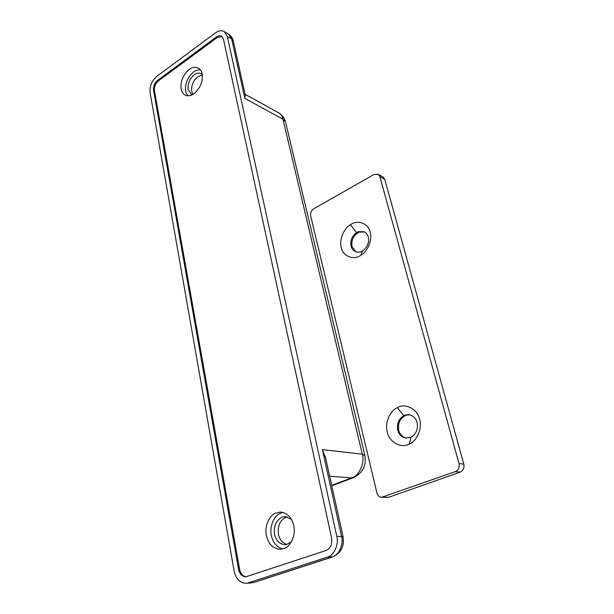 <?xml version="1.0" encoding="UTF-8"?>
<svg xmlns="http://www.w3.org/2000/svg" width="614" height="614" viewBox="0 0 614 614"><rect width="100%" height="100%" fill="white"/><g stroke="black" fill="none" stroke-linecap="round" stroke-linejoin="round"><path stroke-width="0.92" d="M320.938 270.72L288.511 134.405M417.106 422.562C418.272 429.171 416.192 434.098 410.873 437.337L405.823 438.104C401.61 437.099 398.931 434.451 397.788 430.161C396.667 423.767 398.663 418.925 403.774 415.624L405.631 414.918L409.415 414.772C413.414 415.855 415.977 418.449 417.106 422.562M406.291 438.158C402.324 436.999 399.806 434.382 398.739 430.314C397.726 422.678 400.343 417.604 406.575 415.087L409.876 414.872M410.873 437.337L409.384 443.999C401.472 448.857 388.977 442.118 387.288 432.018C384.61 423.668 389.614 410.95 397.273 407.711C404.91 402.73 417.681 408.916 419.608 419.247C422.509 427.743 417.267 440.913 409.384 443.999M368.331 237.042C369.298 242.737 367.402 247.35 362.636 250.888C360.387 252.277 358.016 252.546 355.514 251.686C353.15 250.558 351.668 248.724 351.054 246.191C350.118 240.68 351.937 236.137 356.527 232.576L358.192 231.716L364.079 231.708C366.305 232.844 367.717 234.625 368.331 237.042M355.99 251.863L351.991 246.582C351.17 239.959 353.549 235.139 359.129 232.13L364.532 231.931M362.636 250.888L360.809 255.286C353.725 260.589 342.666 256.238 341.261 247.519C338.951 240.473 343.541 228.585 350.394 224.762C357.256 219.398 368.546 223.266 370.15 232.138C372.637 239.268 367.847 251.563 360.809 255.286M378.055 174.222L382.913 176.855L384.74 179.265L463.823 464.138C464.491 467.929 463.263 470.593 460.139 472.128L388.447 497.363L381.578 497.325C379.237 497.048 377.687 495.575 376.919 492.912L310.661 215.806C310.231 212.858 311.244 210.533 313.677 208.829L374.072 174.453L378.055 174.222L379.889 176.655L384.74 179.265M381.578 497.325L455.273 471.629C458.412 470.078 459.656 467.392 458.988 463.57L379.889 176.655M202.282 74.54L201.177 73.711C198.936 72.713 196.649 73.051 194.316 74.731C189.626 78.73 187.554 83.688 188.114 89.583L191.154 94.188L192.443 94.633M192.888 94.387L191.691 91.448C191.131 85.569 193.195 80.641 197.877 76.658L202.351 75.061M291.397 519.321L285.203 516.566L282.248 517.049C276.185 520.112 273.614 525.845 274.535 534.249C276.024 540.665 279.5 544.158 284.973 544.725L286.239 544.603L291.243 541.955M286.915 544.457C282.379 542.96 279.554 539.553 278.441 534.234C277.52 525.876 280.076 520.165 286.124 517.118L287.129 516.834M245.239 94.978L244.817 98.401L231.693 38.981L233.381 41.437M248.279 582.878L327.416 557.098C333.955 555.724 339.12 544.296 336.779 536.321L227.272 36.287L224.217 31.537C221.408 30.155 218.5 30.593 215.491 32.841L156.885 76.251C151.835 80.733 149.57 86.236 150.108 92.768L234.118 571.005C235.83 578.779 239.828 582.878 246.107 583.3L253.981 582.44L332.235 556.921C338.751 555.555 343.886 544.211 341.545 536.291L322.404 449.625L325.712 458.336M246.283 576.784C242.776 576.208 240.565 573.768 239.644 569.454L154.452 90.695C154.137 86.774 155.495 83.473 158.535 80.787L157.621 80.327C154.575 83.013 153.216 86.321 153.538 90.258L154.459 90.711M239.644 569.439L238.623 569.485C239.652 574.113 242.031 576.561 245.769 576.838L326.011 550.505C330.516 548.317 332.381 544.181 331.606 538.071L223.435 39.096L221.585 36.226C219.912 35.405 218.177 35.666 216.381 37.001L217.272 37.538L222.007 36.525M238.623 569.485L153.538 90.258M157.621 80.327L216.381 37.001M282.64 548.954C276.569 547.028 272.793 542.507 271.327 535.385C269.285 527.365 273.79 515.791 280.268 513.304L282.962 512.391M275.364 513.189L280.521 512.045C287.398 512.989 291.811 517.525 293.753 525.676C295.956 533.888 291.236 545.923 284.566 548.271L280.176 549.3C272.923 548.571 268.326 543.943 266.369 535.408C264.335 527.334 268.863 515.683 275.364 513.189M187.623 95.792L185.635 91.356C184.829 84.287 187.239 78.024 192.865 72.552C195.183 70.587 197.677 69.651 200.348 69.758M188.375 70.119C191.683 67.317 195.006 66.627 198.353 68.047C200.394 69.313 201.668 71.27 202.175 73.903C203.027 81.132 200.563 87.526 194.776 93.075C191.568 95.715 188.344 96.398 185.129 95.109C182.934 93.827 181.598 91.793 181.107 89.022C180.309 81.923 182.734 75.622 188.375 70.119M158.535 80.787L217.272 37.538M364.394 453.439L326.679 294.873M403.774 415.624L397.273 407.711M356.527 232.576L350.394 224.762M458.988 463.57L463.823 464.138M455.273 471.629L460.139 472.128M383.228 497.087L388.447 497.363M227.272 36.287L231.693 38.981L228.631 34.246L224.217 31.537M336.779 536.321L343.08 536.759M327.416 557.098L333.08 556.752M353.825 477.538L351.638 477.915C359.159 475.942 365.054 462.887 362.298 454.199L282.939 119.2C282.286 116.307 280.759 114.12 278.357 112.638C282.125 114.933 284.528 118.034 285.548 121.948L282.939 119.2L244.817 98.401M331.698 485.367L351.638 477.915L329.664 476.195M364.916 455.634L362.298 454.199L322.404 449.625M285.786 122.961L364.808 455.166C366.665 465.504 362.82 473.033 353.273 477.753L331.783 485.774M245.385 95.638L233.228 40.754C232.729 38.252 231.194 36.088 228.631 34.246M325.243 456.24L343.034 536.559C344.554 546.161 341.154 552.922 332.842 556.837L253.981 582.44M278.357 112.638L245.086 94.31M251.18 582.97L246.107 583.3"/></g></svg>
